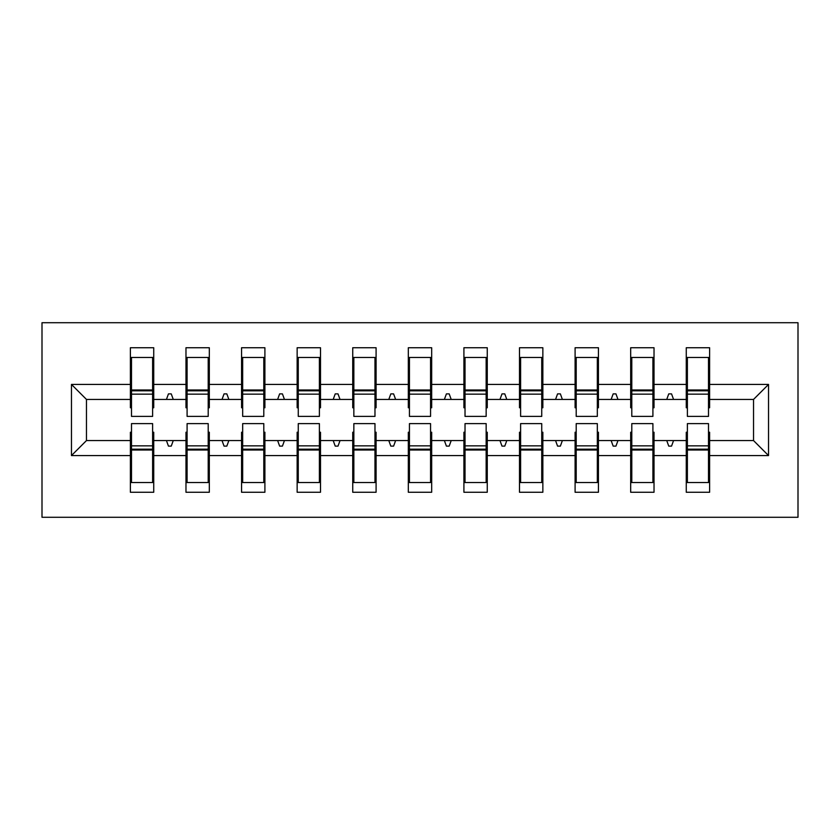 <?xml version="1.0" encoding="UTF-8"?>
<svg xmlns="http://www.w3.org/2000/svg" width="840" height="840" viewBox="0 0 840 840"><rect width="100%" height="100%" fill="white"/><g stroke="black" fill="none" stroke-linecap="round" stroke-linejoin="round"><path stroke-width="1.26" d="M42 517.283L798 517.283L798 322.718L42 322.718L42 517.283M687.383 432.233L686.27 432.233L686.27 440.57L654.024 440.57L654.024 432.233L652.911 432.233M768.537 455.574L753.533 440.57L753.533 399.431L768.537 384.426L768.537 455.574L709.611 455.574L709.611 492.261L686.27 492.261L686.27 440.57M753.533 399.431L709.611 399.431L709.611 347.739L686.27 347.739L686.27 384.426L654.024 384.426L654.024 407.768L652.911 407.768M687.383 407.768L686.27 407.768L686.27 384.426M631.796 432.233L630.683 432.233L630.683 440.57L598.437 440.57L598.437 432.233L597.324 432.233M686.27 455.574L654.024 455.574L654.024 492.261L630.683 492.261L630.683 440.57M654.024 384.426L654.024 347.739L630.683 347.739L630.683 384.426L598.437 384.426L598.437 407.768L597.324 407.768M631.796 407.768L630.683 407.768L630.683 384.426M576.198 432.233L575.096 432.233L575.096 440.57L542.85 440.57L542.85 432.233L541.737 432.233M630.683 455.574L598.437 455.574L598.437 492.261L575.096 492.261L575.096 440.57M598.437 384.426L598.437 347.739L575.096 347.739L575.096 384.426L542.85 384.426L542.85 407.768L541.737 407.768M576.198 407.768L575.096 407.768L575.096 384.426M520.611 432.233L519.498 432.233L519.498 440.57L487.263 440.57L487.263 432.233L486.15 432.233M575.096 455.574L542.85 455.574L542.85 492.261L519.498 492.261L519.498 440.57M542.85 384.426L542.85 347.739L519.498 347.739L519.498 384.426L487.263 384.426L487.263 407.768L486.15 407.768M520.611 407.768L519.498 407.768L519.498 384.426M465.024 432.233L463.911 432.233L463.911 440.57L431.676 440.57L431.676 432.233L430.563 432.233M519.498 455.574L487.263 455.574L487.263 492.261L463.911 492.261L463.911 440.57M487.263 384.426L487.263 347.739L463.911 347.739L463.911 384.426L431.676 384.426L431.676 407.768L430.563 407.768M465.024 407.768L463.911 407.768L463.911 384.426M409.437 432.233L408.324 432.233L408.324 440.57L376.089 440.57L376.089 432.233L374.976 432.233M463.911 455.574L431.676 455.574L431.676 492.261L408.324 492.261L408.324 440.57M431.676 384.426L431.676 347.739L408.324 347.739L408.324 384.426L376.089 384.426L376.089 407.768L374.976 407.768M409.437 407.768L408.324 407.768L408.324 384.426M353.85 432.233L352.737 432.233L352.737 440.57L320.502 440.57L320.502 432.233L319.389 432.233M408.324 455.574L376.089 455.574L376.089 492.261L352.737 492.261L352.737 440.57M376.089 384.426L376.089 347.739L352.737 347.739L352.737 384.426L320.502 384.426L320.502 407.768L319.389 407.768M353.85 407.768L352.737 407.768L352.737 384.426M298.263 432.233L297.15 432.233L297.15 440.57L264.904 440.57L264.904 432.233L263.802 432.233M352.737 455.574L320.502 455.574L320.502 492.261L297.15 492.261L297.15 440.57M320.502 384.426L320.502 347.739L297.15 347.739L297.15 384.426L264.904 384.426L264.904 407.768L263.802 407.768M298.263 407.768L297.15 407.768L297.15 384.426M242.676 432.233L241.563 432.233L241.563 440.57L209.317 440.57L209.317 432.233L208.204 432.233M297.15 455.574L264.904 455.574L264.904 492.261L241.563 492.261L241.563 440.57M264.904 384.426L264.904 347.739L241.563 347.739L241.563 384.426L209.317 384.426L209.317 407.768L208.204 407.768M242.676 407.768L241.563 407.768L241.563 384.426M187.089 432.233L185.976 432.233L185.976 440.57L153.731 440.57L153.731 492.261L130.389 492.261L130.389 440.57L86.468 440.57L71.463 455.574L71.463 384.426L86.468 399.431L86.468 440.57M241.563 455.574L209.317 455.574L209.317 492.261L185.976 492.261L185.976 440.57M209.317 384.426L209.317 347.739L185.976 347.739L185.976 384.426L153.731 384.426L153.731 347.739L130.389 347.739L130.389 384.426L71.463 384.426M187.089 407.768L185.976 407.768L185.976 384.426M131.502 432.233L130.389 432.233L130.389 440.57M131.502 407.768L130.389 407.768L130.389 384.426M708.498 432.233L709.611 432.233L709.611 455.574M709.611 399.431L709.611 407.768L708.498 407.768M654.024 455.574L654.024 440.57M598.437 455.574L598.437 440.57M542.85 455.574L542.85 440.57M487.263 455.574L487.263 440.57M431.676 455.574L431.676 440.57M376.089 455.574L376.089 440.57M320.502 455.574L320.502 440.57M264.904 455.574L264.904 440.57M209.317 455.574L209.317 440.57M768.537 384.426L709.611 384.426M185.976 455.574L153.731 455.574M130.389 455.574L71.463 455.574M666.729 399.431L673.565 399.431L671.538 393.876L668.755 393.876L666.729 399.431L654.024 399.431M686.27 399.431L673.565 399.431M666.729 440.57L668.755 446.124L671.538 446.124L673.565 440.57M611.142 399.431L617.967 399.431L615.951 393.876L613.169 393.876L611.142 399.431L598.437 399.431M630.683 399.431L617.967 399.431M611.142 440.57L613.169 446.124L615.951 446.124L617.967 440.57M555.555 399.431L562.38 399.431L560.364 393.876L557.582 393.876L555.555 399.431L542.85 399.431M575.096 399.431L562.38 399.431M555.555 440.57L557.582 446.124L560.364 446.124L562.38 440.57M499.968 399.431L506.793 399.431L504.777 393.876L501.995 393.876L499.968 399.431L487.263 399.431M519.498 399.431L506.793 399.431M499.968 440.57L501.995 446.124L504.777 446.124L506.793 440.57M444.381 399.431L451.206 399.431L449.18 393.876L446.407 393.876L444.381 399.431L431.676 399.431M463.911 399.431L451.206 399.431M444.381 440.57L446.407 446.124L449.18 446.124L451.206 440.57M388.794 399.431L395.619 399.431L393.593 393.876L390.82 393.876L388.794 399.431L376.089 399.431M408.324 399.431L395.619 399.431M388.794 440.57L390.82 446.124L393.593 446.124L395.619 440.57M333.207 399.431L340.032 399.431L338.006 393.876L335.223 393.876L333.207 399.431L320.502 399.431M352.737 399.431L340.032 399.431M333.207 440.57L335.223 446.124L338.006 446.124L340.032 440.57M277.62 399.431L284.445 399.431L282.419 393.876L279.636 393.876L277.62 399.431L264.904 399.431M297.15 399.431L284.445 399.431M277.62 440.57L279.636 446.124L282.419 446.124L284.445 440.57M222.033 399.431L228.858 399.431L226.832 393.876L224.049 393.876L222.033 399.431L209.317 399.431M241.563 399.431L228.858 399.431M222.033 440.57L224.049 446.124L226.832 446.124L228.858 440.57M166.435 399.431L173.271 399.431L171.245 393.876L168.462 393.876L166.435 399.431L153.731 399.431L153.731 384.426M185.976 399.431L173.271 399.431M166.435 440.57L168.462 446.124L171.245 446.124L173.271 440.57M152.618 432.233L153.731 432.233L153.731 440.57M153.731 399.431L153.731 407.768L152.618 407.768M130.389 399.431L86.468 399.431M753.533 440.57L709.611 440.57M130.389 357.462L131.502 357.462L130.389 357.462M131.502 394.149L131.502 357.462L153.731 357.462L152.618 357.462L152.618 416.388L131.502 416.388L131.502 394.149L152.618 394.149M152.618 445.851L152.618 482.538L130.389 482.538L131.502 482.538L131.502 423.612L152.618 423.612L152.618 445.851L131.502 445.851M185.976 357.462L187.089 357.462L185.976 357.462M187.089 394.149L187.089 357.462L209.317 357.462L208.204 357.462L208.204 416.388L187.089 416.388L187.089 394.149L208.204 394.149M208.204 445.851L208.204 482.538L185.976 482.538L187.089 482.538L187.089 423.612L208.204 423.612L208.204 445.851L187.089 445.851M241.563 357.462L242.676 357.462L241.563 357.462M242.676 394.149L242.676 357.462L264.904 357.462L263.802 357.462L263.802 416.388L242.676 416.388L242.676 394.149L263.802 394.149M263.802 445.851L263.802 482.538L241.563 482.538L242.676 482.538L242.676 423.612L263.802 423.612L263.802 445.851L242.676 445.851M297.15 357.462L298.263 357.462L297.15 357.462M298.263 394.149L298.263 357.462L320.502 357.462L319.389 357.462L319.389 416.388L298.263 416.388L298.263 394.149L319.389 394.149M319.389 445.851L319.389 482.538L297.15 482.538L298.263 482.538L298.263 423.612L319.389 423.612L319.389 445.851L298.263 445.851M352.737 357.462L353.85 357.462L352.737 357.462M353.85 394.149L353.85 357.462L376.089 357.462L374.976 357.462L374.976 416.388L353.85 416.388L353.85 394.149L374.976 394.149M374.976 445.851L374.976 482.538L352.737 482.538L353.85 482.538L353.85 423.612L374.976 423.612L374.976 445.851L353.85 445.851M408.324 357.462L409.437 357.462L408.324 357.462M409.437 394.149L409.437 357.462L431.676 357.462L430.563 357.462L430.563 416.388L409.437 416.388L409.437 394.149L430.563 394.149M430.563 445.851L430.563 482.538L408.324 482.538L409.437 482.538L409.437 423.612L430.563 423.612L430.563 445.851L409.437 445.851M463.911 357.462L465.024 357.462L463.911 357.462M465.024 394.149L465.024 357.462L487.263 357.462L486.15 357.462L486.15 416.388L465.024 416.388L465.024 394.149L486.15 394.149M486.15 445.851L486.15 482.538L463.911 482.538L465.024 482.538L465.024 423.612L486.15 423.612L486.15 445.851L465.024 445.851M519.498 357.462L520.611 357.462L519.498 357.462M520.611 394.149L520.611 357.462L542.85 357.462L541.737 357.462L541.737 416.388L520.611 416.388L520.611 394.149L541.737 394.149M541.737 445.851L541.737 482.538L519.498 482.538L520.611 482.538L520.611 423.612L541.737 423.612L541.737 445.851L520.611 445.851M575.096 357.462L576.198 357.462L575.096 357.462M576.198 394.149L576.198 357.462L598.437 357.462L597.324 357.462L597.324 416.388L576.198 416.388L576.198 394.149L597.324 394.149M597.324 445.851L597.324 482.538L575.096 482.538L576.198 482.538L576.198 423.612L597.324 423.612L597.324 445.851L576.198 445.851M630.683 357.462L631.796 357.462L630.683 357.462M631.796 394.149L631.796 357.462L654.024 357.462L652.911 357.462L652.911 416.388L631.796 416.388L631.796 394.149L652.911 394.149M652.911 445.851L652.911 482.538L630.683 482.538L631.796 482.538L631.796 423.612L652.911 423.612L652.911 445.851L631.796 445.851M686.27 357.462L687.383 357.462L686.27 357.462M687.383 394.149L687.383 357.462L709.611 357.462L708.498 357.462L708.498 416.388L687.383 416.388L687.383 394.149L708.498 394.149M708.498 445.851L708.498 482.538L686.27 482.538L687.383 482.538L687.383 423.612L708.498 423.612L708.498 445.851L687.383 445.851M131.502 468.636L130.389 468.636M153.731 468.636L152.618 468.636M152.618 449.18L131.502 449.18M152.618 371.364L153.731 371.364M130.389 371.364L131.502 371.364M131.502 390.82L152.618 390.82M208.204 371.364L209.317 371.364M185.976 371.364L187.089 371.364M187.089 390.82L208.204 390.82M263.802 371.364L264.904 371.364M241.563 371.364L242.676 371.364M242.676 390.82L263.802 390.82M319.389 371.364L320.502 371.364M297.15 371.364L298.263 371.364M298.263 390.82L319.389 390.82M374.976 371.364L376.089 371.364M352.737 371.364L353.85 371.364M353.85 390.82L374.976 390.82M187.089 468.636L185.976 468.636M209.317 468.636L208.204 468.636M208.204 449.18L187.089 449.18M242.676 468.636L241.563 468.636M264.904 468.636L263.802 468.636M263.802 449.18L242.676 449.18M298.263 468.636L297.15 468.636M320.502 468.636L319.389 468.636M319.389 449.18L298.263 449.18M353.85 468.636L352.737 468.636M376.089 468.636L374.976 468.636M374.976 449.18L353.85 449.18M430.563 371.364L431.676 371.364M408.324 371.364L409.437 371.364M409.437 390.82L430.563 390.82M409.437 468.636L408.324 468.636M431.676 468.636L430.563 468.636M430.563 449.18L409.437 449.18M486.15 371.364L487.263 371.364M463.911 371.364L465.024 371.364M465.024 390.82L486.15 390.82M465.024 468.636L463.911 468.636M487.263 468.636L486.15 468.636M486.15 449.18L465.024 449.18M541.737 371.364L542.85 371.364M519.498 371.364L520.611 371.364M520.611 390.82L541.737 390.82M520.611 468.636L519.498 468.636M542.85 468.636L541.737 468.636M541.737 449.18L520.611 449.18M597.324 371.364L598.437 371.364M575.096 371.364L576.198 371.364M576.198 390.82L597.324 390.82M576.198 468.636L575.096 468.636M598.437 468.636L597.324 468.636M597.324 449.18L576.198 449.18M652.911 371.364L654.024 371.364M630.683 371.364L631.796 371.364M631.796 390.82L652.911 390.82M631.796 468.636L630.683 468.636M654.024 468.636L652.911 468.636M652.911 449.18L631.796 449.18M708.498 371.364L709.611 371.364M686.27 371.364L687.383 371.364M687.383 390.82L708.498 390.82M687.383 468.636L686.27 468.636M709.611 468.636L708.498 468.636M708.498 449.18L687.383 449.18M152.618 450.019L131.502 450.019M131.502 389.981L152.618 389.981M187.089 389.981L208.204 389.981M242.676 389.981L263.802 389.981M298.263 389.981L319.389 389.981M353.85 389.981L374.976 389.981M208.204 450.019L187.089 450.019M263.802 450.019L242.676 450.019M319.389 450.019L298.263 450.019M374.976 450.019L353.85 450.019M409.437 389.981L430.563 389.981M430.563 450.019L409.437 450.019M465.024 389.981L486.15 389.981M486.15 450.019L465.024 450.019M520.611 389.981L541.737 389.981M541.737 450.019L520.611 450.019M576.198 389.981L597.324 389.981M597.324 450.019L576.198 450.019M631.796 389.981L652.911 389.981M652.911 450.019L631.796 450.019M687.383 389.981L708.498 389.981M708.498 450.019L687.383 450.019"/></g></svg>
